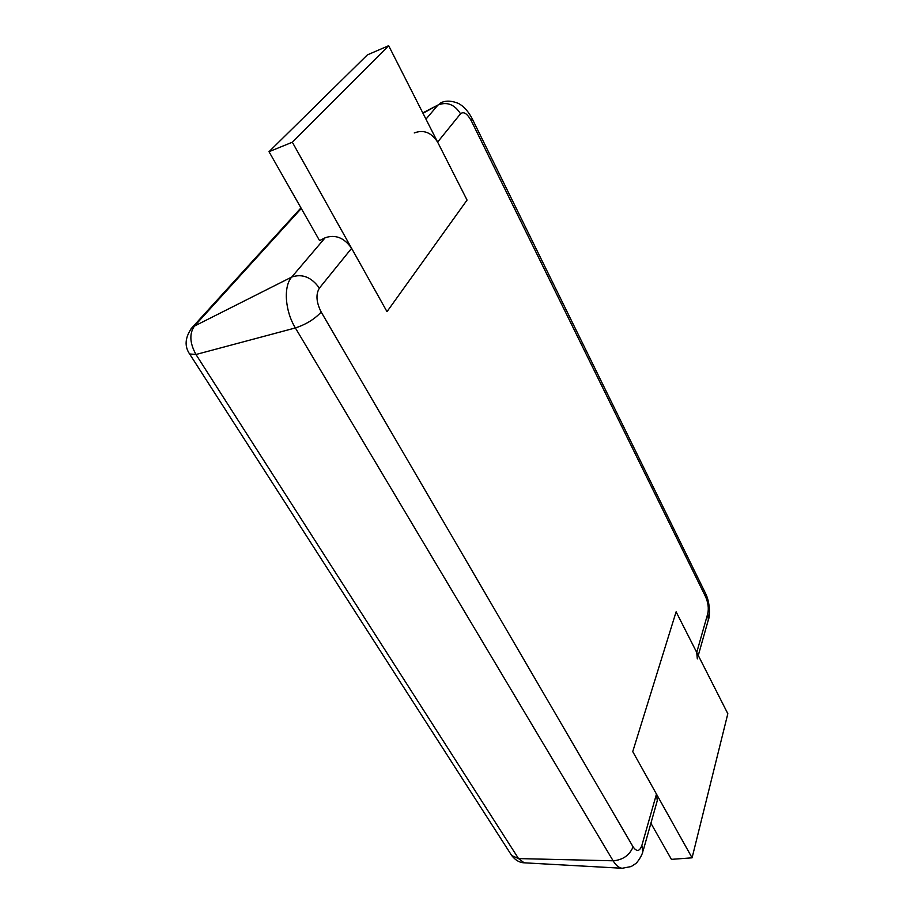 <?xml version="1.0" encoding="UTF-8"?>
<svg xmlns="http://www.w3.org/2000/svg" width="914" height="914" viewBox="0 0 914 914"><rect width="100%" height="100%" fill="white"/><g stroke="black" fill="none" stroke-linecap="round" stroke-linejoin="round"><path stroke-width="1.37" d="M643.056 851.037L657.28 800.653L656.469 794.083L632.739 751.605L676.109 611.82L696.731 652.436L707.802 613.511C708.876 608.244 708.144 602.669 705.608 596.773L471.453 121.116C467.34 113.61 463.695 111.165 460.53 113.782L437.612 142.093L467.054 200.063L386.999 311.674L351.604 248.322C344.212 237.72 335.381 234.213 325.133 237.777L319.58 240.633L269.013 151.701L367.371 54.886L388.667 45.7L292.331 142.218L269.013 151.701M697.325 658.868L696.731 652.436M414.236 132.953C423.582 129.411 431.385 132.45 437.612 142.093M692.081 857.823L727.83 713.697L676.109 611.82L632.739 751.605L692.081 857.823L671.424 859.354L650.905 823.263M292.331 142.218L386.999 311.674L467.054 200.063L388.667 45.7M524.145 862.805L622.217 868.266C619.018 867.969 615.979 865.478 613.123 860.794L518.535 858.589L511.726 855.573C515.462 860.28 519.598 862.69 524.145 862.805L518.535 858.589L195.973 354.495L295.382 327.943C306.053 324.436 314.656 319.135 321.191 312.04C316.267 302.294 315.661 294.319 319.386 288.116L351.604 248.322M189.621 353.969L195.973 354.495C189.735 343.127 189.221 333.667 194.408 326.104L301.289 208.461M622.217 868.266L631.22 866.541L635.71 863.593C636.03 863.753 641.16 857.652 642.782 851.997L641.879 845.393C639.64 851.54 636.715 852.031 633.094 846.867C629.495 855.344 622.845 859.983 613.123 860.794L295.382 327.943C284.94 311 283.26 286.299 291.76 277.033L325.133 237.777M191.06 328.754L194.408 326.104L291.76 277.033C302.328 273.48 311.537 277.182 319.386 288.116M633.094 846.867L321.191 312.04M422.988 113.302L437.977 105.019L425.97 119.151M422.794 112.902L437.977 105.019C447.072 101.5 454.589 104.425 460.53 113.782M698.273 655.487L708.339 619.875C709.881 617.019 710.566 602.932 705.254 592.798L472.172 118.671L471.453 121.116M705.254 592.798L705.608 596.773M708.339 619.875L707.802 613.511M656.469 794.083L641.879 845.393M511.726 855.573L189.872 354.358C184.331 346.52 184.925 337.769 191.643 328.103L300.969 207.901M472.172 118.671C468.368 111.417 463.844 106.355 458.577 103.488C450.956 100.38 444.718 100.357 439.851 103.431"/></g></svg>
